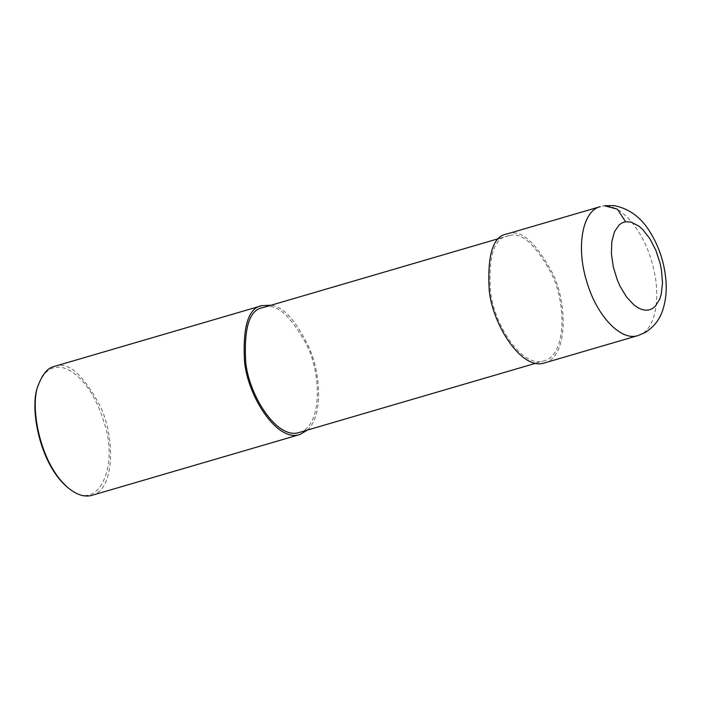 <?xml version="1.0" encoding="UTF-8"?>
<svg xmlns="http://www.w3.org/2000/svg" width="701" height="701" viewBox="0 0 701 701"><rect width="100%" height="100%" fill="white"/><g stroke="black" fill="none" stroke-linecap="round" stroke-linejoin="round"><path stroke-width="0.53" stroke-dasharray="3.5 2.63" d="M637.963 335.586C654.576 331.512 661.63 299.87 653.227 267.204C645.069 231.882 620.481 202.37 602.422 206.173M509.548 235.589L507.428 236.062C494.1 238.121 488.413 256.321 490.393 290.67C493.723 324.397 522.061 368.577 543.95 360.857C566.443 355.354 566.434 304.032 551.897 274.406C535.95 244.763 521.833 231.829 509.548 235.589L509.014 233.512L506.823 233.994M544.546 362.916C567.792 357.238 567.784 304.216 552.765 273.609C536.291 242.993 521.702 229.621 509.014 233.512M299.292 432.447C321.794 426.944 321.785 375.622 307.248 345.996C291.292 316.353 277.175 303.41 264.89 307.178L262.77 307.651M307.476 430.046C323.117 416.035 320.935 374.378 309.185 347.74C296.041 320.532 283.3 306.363 270.954 305.25M91.936 495.353C115.183 489.675 115.174 436.653 100.155 406.054C83.673 375.429 69.092 362.066 56.395 365.948L54.214 366.439M68.19 487.87C98.648 514.744 119.082 465.569 104.177 422.764C91.498 380.003 67.156 364.415 55.616 367.569C48.588 368.104 42.796 374.089 38.248 385.541M499.243 238.454L507.428 236.062M535.766 363.249L543.95 360.857"/><path stroke-width="1.05" d="M637.963 335.586L544.546 362.916C521.938 370.899 492.663 325.255 489.219 290.416C487.186 254.927 493.048 236.123 506.823 233.994L600.231 206.664C582.198 210.931 575.801 247.69 587.035 282.468C596.98 316.239 621.112 341.413 637.954 335.586L645.27 332.458C654.007 326.876 659.851 319.349 662.804 309.868C665.748 300.764 666.8 291.003 665.95 280.593C664.495 263.243 659.326 247.269 650.423 232.679C641.66 217.818 629.656 208.802 614.391 205.647L604.437 205.726L617.476 209.222L625.555 221.753L622.225 222.795L619.228 224.828L614.497 231.645L611.815 241.573L611.403 253.718L613.314 266.967L617.362 280.12L620.087 286.288L626.615 297.093L634.072 305.058L637.945 307.739L641.792 309.474L645.525 310.201L649.065 309.921L652.324 308.633L655.233 306.372L659.729 299.143L661.218 294.341L662.506 282.924L661.472 269.955L660.097 263.252L655.803 250.187L649.801 238.559L642.615 229.411L638.786 226.046L631.084 222.094L625.555 221.753M499.243 238.454L262.77 307.651C249.442 309.702 243.764 327.91 245.736 362.259C249.065 395.986 277.403 440.167 299.292 432.447L535.766 363.249M270.954 305.25L262.165 305.583C248.399 307.713 242.528 326.517 244.57 362.005C248.005 396.845 277.281 442.48 299.897 434.506L307.476 430.046M262.165 305.583L54.214 366.439C47.905 367.832 42.717 373.782 38.669 384.279C29.214 404.1 39.238 464.561 69.224 488.702C77.233 495.064 84.803 497.281 91.936 495.353L299.897 434.506M38.669 384.279L38.248 385.541C28.978 404.959 38.8 464.211 68.19 487.87L69.224 488.702"/></g></svg>
